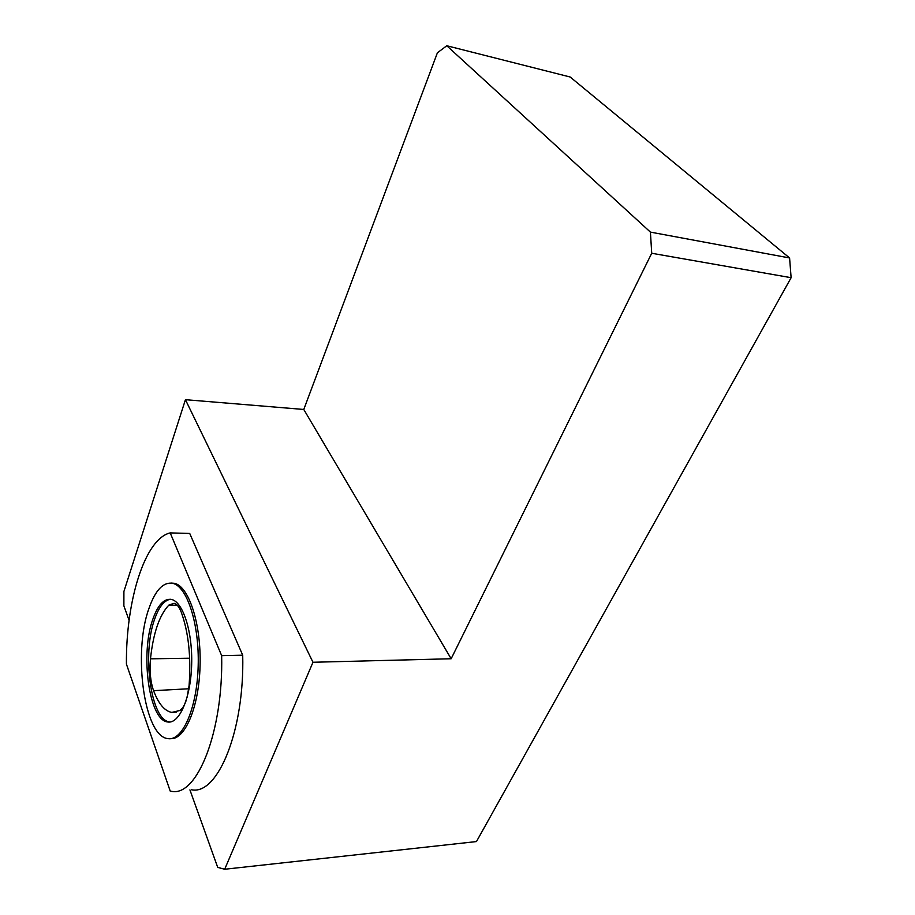 <?xml version="1.0" encoding="UTF-8"?>
<svg xmlns="http://www.w3.org/2000/svg" width="915" height="915" viewBox="0 0 915 915"><rect width="100%" height="100%" fill="white"/><g stroke="black" fill="none" stroke-linecap="round" stroke-linejoin="round"><path stroke-width="1.37" d="M189.92 789.897L217.713 867.374L224.69 869.25L312.976 662.266L185.436 399.683L123.902 591.49L123.88 605.844L129.095 620.37M242.715 655.209L189.725 533.456L170.201 532.896C144.936 538.763 125.881 600.297 126.419 664.107L170.224 791.109L171.437 791.303C197.045 797.148 223.386 731.6 221.659 655.666L242.715 655.209C244.637 730.467 217.816 795.49 191.532 789.771M187.175 697.139L189.085 685.598C191.178 656.764 188.547 632.231 181.193 611.986C179.18 606.908 176.812 604.003 174.079 603.282L168.886 605.067C159.416 615.12 153.274 633.031 150.472 658.823C149.419 670.992 150.449 681.618 153.571 690.676C158.512 703.784 164.586 711.035 171.791 712.419L179.855 710.486C182.405 708.828 184.556 705.339 186.328 700.021M224.69 869.25L476.463 841.571L791.12 277.703L789.588 257.961L570.171 77.009L446.783 45.75L437.404 52.795L303.78 409.463L185.436 399.683M312.976 662.266L451.152 658.754L651.72 253.261L791.12 277.703M651.72 253.261L650.416 232.113L789.588 257.961M650.416 232.113L446.783 45.75M451.152 658.754L303.78 409.463M221.659 655.666L170.201 532.896M169.71 738.519C184.373 741.287 198.978 708.038 200.065 665.948C201.346 623.881 188.867 586.115 174.365 583.312L171.105 583.061M152.874 619.158C157.872 604.941 164.037 598.364 171.38 599.417C182.909 601.601 192.688 631.613 191.658 664.736C190.789 697.893 179.317 724.245 167.685 721.969C148.973 720.391 140.109 653.687 152.874 619.158M167.685 721.969L169.515 721.889C150.746 720.311 141.848 653.642 154.646 619.146C158.901 606.919 164.162 600.297 170.442 599.256M148.893 608.612C155.23 590.358 163.11 581.917 172.546 583.29C187.026 586.103 199.459 623.904 198.178 665.994C197.091 708.119 182.508 741.39 167.88 738.611C143.998 736.518 132.904 652.326 148.893 608.612M188.753 688.766L153.571 690.676M189.668 658.217L150.472 658.823M177.27 605.273L168.886 605.067M176.309 712.099L171.791 712.419M174.365 583.312L172.546 583.29"/></g></svg>
